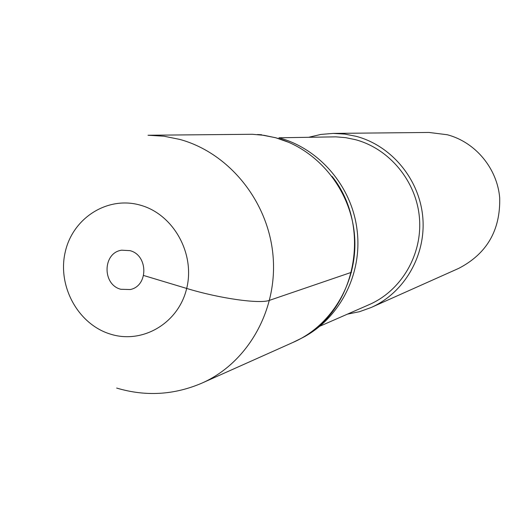 <?xml version="1.0" encoding="UTF-8"?>
<svg xmlns="http://www.w3.org/2000/svg" width="526" height="526" viewBox="0 0 526 526"><rect width="100%" height="100%" fill="white"/><g stroke="black" fill="none" stroke-linecap="round" stroke-linejoin="round"><path stroke-width="0.79" d="M129.935 250.639L121.651 250.192C102.649 252.75 102.005 284.579 120.809 289.28L130.244 289.537C148.51 285.993 148.293 255.09 129.935 250.639M202.135 383.027L293.883 342.025C332.938 324.7 358.508 280.18 354.478 234.787C350.559 189.393 317.461 149.029 275.65 137.759L264.098 135.327L252.401 134.281L148.01 135.241L164.02 136.214L179.879 139.436C229.02 152.895 268.24 201.215 273.014 255.491C277.932 309.768 247.91 362.736 202.135 383.027C174.211 395.039 145.715 396.722 116.654 388.063M371.231 307.467L458.718 268.378C486.806 253.802 500.469 230.309 499.7 197.888C497.241 168.327 475.346 142.112 447.297 134.748L429.025 132.453L333.208 133.407L344.806 134.084L356.26 136.346C391.706 145.781 419.584 179.484 422.799 217.429C426.106 255.366 404.415 292.732 371.231 307.467L359.554 311.688L347.423 314.147M308.788 137.26L320.84 134.439L333.208 133.407M319.953 326.166L369.206 304.62C401.358 290.648 422.51 254.683 419.452 218.047C416.493 181.417 389.641 148.799 355.425 139.666L345.694 137.661L335.844 136.845L278.964 137.786M279.569 137.95C319.308 148.911 351.578 186.086 356.976 229.257C362.802 272.369 341.098 315.975 305.553 336.068M261.816 135.018L275.657 137.727L289.09 142.454M332.07 176.361C372.276 226.745 356.187 309.643 301.944 338.014L292.607 342.597M143.631 275.486L186.684 288.439C219.756 298.551 260.1 304.159 269.608 300.3L351.473 272.31M140.652 205.258C173.488 214.424 195.363 253.703 186.684 288.439C178.492 323.319 142.362 344.425 110.236 334.056C77.986 324.2 57.176 285.953 65.257 251.908C72.871 217.725 107.935 195.58 140.652 205.258M305.573 336.101L301.944 338.014M261.593 134.761L257.497 134.531"/></g></svg>
